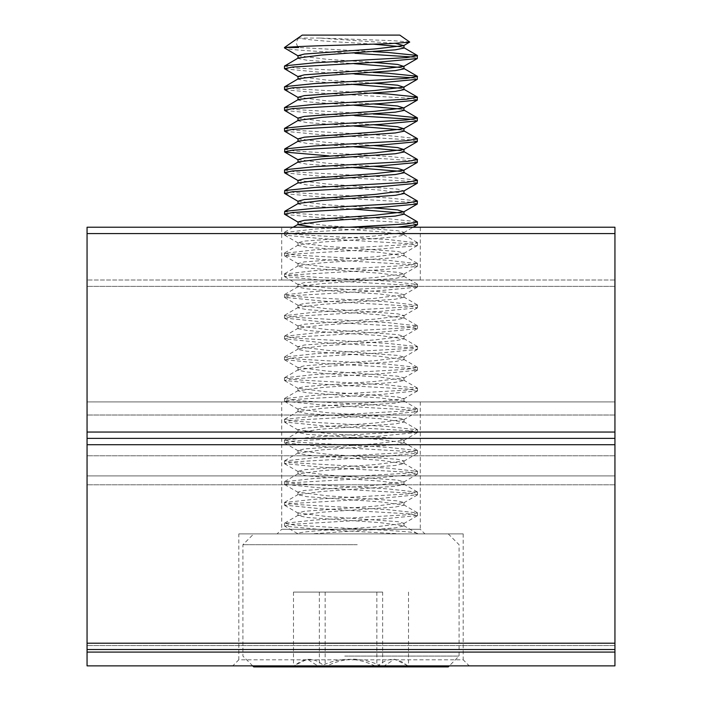 <?xml version="1.0" encoding="UTF-8"?>
<svg xmlns="http://www.w3.org/2000/svg" width="702" height="702" viewBox="0 0 702 702"><rect width="100%" height="100%" fill="white"/><g stroke="black" fill="none" stroke-linecap="round" stroke-linejoin="round"><path stroke-width="0.53" stroke-dasharray="3.51 2.63" d="M238.812 533.889L463.188 533.889L238.812 533.889L238.812 659.801L463.188 659.801L469.243 665.865L232.757 665.865L469.243 665.865M463.188 533.889L463.188 659.801L238.812 659.801L232.757 665.865M281.713 401.921L420.287 401.921L281.713 401.921L281.713 529.273L420.287 529.273L424.903 533.889L277.097 533.889L424.903 533.889M420.287 401.921L420.287 529.273L281.713 529.273L277.097 533.889M614.943 652.097L87.057 652.097L87.057 665.865L614.943 665.865L614.943 475.903L614.943 649.534L87.057 649.534L87.057 227.229L614.943 227.229L614.943 233.564L87.057 233.564M87.057 652.097L87.057 475.903L87.057 649.534L614.943 649.534L614.943 438.381L87.057 438.381L87.057 280.019L87.057 438.381L614.943 438.381L87.057 438.381L614.943 438.381L614.943 649.534L87.057 649.534M87.057 475.903L87.057 401.921L87.057 475.903L614.943 475.903L614.943 401.921L87.057 401.921L614.943 401.921L614.943 475.903L87.057 475.903M281.713 280.019L420.287 280.019L281.713 280.019L281.713 227.229L420.287 227.229L281.713 227.229M420.287 280.019L420.287 227.229M614.943 649.534L614.943 438.381L87.057 438.381L614.943 438.381L614.943 233.564M614.943 438.381L614.943 280.019L87.057 280.019L614.943 280.019L614.943 438.381L87.057 438.381M345.366 533.889L448.262 533.889L345.366 533.889M357.265 544.699L242.927 544.699L357.265 544.699M253.738 666.9L448.262 666.9M344.735 656.089L459.073 656.089L344.735 656.089M354.334 666.9L293.401 666.9L354.334 666.9M353.887 659.187C364.066 659.503 373.648 662.074 382.643 666.9L394.594 659.231L406.818 665.127L408.503 666.9C398.043 656.844 387.495 656.844 376.86 666.9C357.704 656.844 338.531 656.844 319.357 666.9L307.406 659.231L295.182 665.127L293.497 666.9C303.957 656.844 314.505 656.844 325.14 666.9C334.143 662.065 343.734 659.494 353.887 659.187M399.78 35.1L302.22 35.1M409.687 42.032L392.778 40.663L319.866 38.057L395.559 43.392M297.99 221.972L327.202 225.614L397.613 230.704L404.01 232.362L374.798 236.004L304.387 241.093L297.99 242.752L327.202 246.393L397.613 251.483L404.01 253.141L374.798 256.783L304.387 261.872L297.99 263.54L327.202 267.172L397.613 272.262L404.01 273.929L374.798 277.571L304.387 282.66L297.99 284.319L327.202 287.96L397.613 293.05L404.01 294.708L374.798 298.35L304.387 303.44L297.99 305.098L327.202 308.74L397.613 313.829L404.01 315.496L374.798 319.129L304.387 324.219L297.99 325.886L327.202 329.528L397.613 334.617L404.01 336.276L374.798 339.917L304.387 345.007L297.99 346.665L327.202 350.307L397.613 355.396L404.01 357.055L374.798 360.696L304.387 365.786L297.99 367.453L327.202 371.086L397.613 376.175L404.01 377.843L374.798 381.484L304.387 386.574L297.99 388.232L327.202 391.874L397.613 396.963L404.01 398.622L374.798 402.264L304.387 407.353L297.99 409.02L327.202 412.653L397.613 417.743L404.01 419.41L374.798 423.052L304.387 428.141L297.99 429.799L327.202 433.441L397.613 438.531L404.01 440.189L374.798 443.831L304.387 448.92L297.99 450.579L327.202 454.22L397.613 459.31L404.01 460.977L374.798 464.61L304.387 469.699L297.99 471.367L327.202 475.008L397.613 480.098L404.01 481.756L374.798 485.398L304.387 490.487L297.99 492.146L327.202 495.787L397.613 500.877L404.01 502.535L374.798 506.177L304.387 511.267L297.99 512.934L327.202 516.567L397.613 521.656L404.01 523.323L374.798 526.965L347.929 528.694C319.41 530.431 295.919 532.16 298.087 533.889L284.705 526.158L321.139 529.562L401.07 533.889L417.506 533.889M314.11 227.229L380.115 231.669L403.711 234.626L403.913 235.135L395.296 236.864L374.798 238.601L321.885 242.067L298.289 245.016L298.087 245.524L306.704 247.262L380.115 252.457L404.01 255.739L395.296 257.652L321.885 262.846L298.289 265.795L298.087 266.312L306.704 268.041L380.115 273.236L404.01 276.527L395.296 278.431L321.885 283.626L298.289 286.583L298.087 287.092L306.704 288.82L327.202 290.558L380.115 294.024L404.01 297.306L395.296 299.219L321.885 304.414L298.289 307.362L298.087 307.88L306.704 309.608L380.115 314.803L404.01 318.094L395.296 319.998L321.885 325.193L298.289 328.15L298.087 328.659L306.704 330.388L327.202 332.125L380.115 335.582L404.01 338.873L395.296 340.786L321.885 345.981L298.289 348.929L298.087 349.438L306.704 351.175L380.115 356.37L404.01 359.661L395.296 361.565L321.885 366.76L298.289 369.717L298.087 370.226L306.704 371.955L327.202 373.692L380.115 377.149L404.01 380.44L395.296 382.344L321.885 387.539L297.99 390.83L306.704 392.743L380.115 397.937L404.01 401.219L395.296 403.132L321.885 408.327L297.99 411.618L306.704 413.522L380.115 418.717L404.01 422.007L395.296 423.911L321.885 429.106L297.99 432.397L306.704 434.301L380.115 439.505L404.01 442.786L395.296 444.699L321.885 449.894L297.99 453.176L306.704 455.089L380.115 460.284L404.01 463.574L395.296 465.479L321.885 470.673L297.99 473.964L306.704 475.868L380.115 481.063L404.01 484.354L395.296 486.258L321.885 491.461L297.99 494.743L306.704 496.656L380.115 501.851L404.01 505.133L395.296 507.046L321.885 512.241L297.99 515.531L306.704 517.435L380.115 522.63L404.01 525.921L395.296 527.825L374.798 529.562L311.091 533.889L297.99 533.889L401.07 533.889M319.866 38.057L298.798 38.057C306.309 39.698 324.736 41.313 354.071 42.892L373.578 44.182M399.859 46.595L404.01 47.911M297.99 55.704L327.202 59.345L373.104 62.338M399.859 67.374L404.01 68.699M297.99 76.492L327.202 80.133L373.104 83.117M399.859 88.154L404.01 89.479M297.99 97.271L327.202 100.912L373.104 103.905M399.859 108.942L404.01 110.258M297.99 118.059L327.202 121.692L373.104 124.684M399.859 129.721L404.01 131.046M297.99 138.838L327.202 142.48L373.104 145.472M399.859 150.509L404.01 151.825M297.99 159.617L327.202 163.259L373.104 166.251M399.859 171.288L404.01 172.613M297.99 180.405L327.202 184.047L397.613 189.136L404.01 190.944M297.99 182.836L306.704 184.907L380.115 190.102L404.01 193.392M297.99 201.184L327.202 204.826L373.104 207.818M399.859 212.855L404.01 214.18M298.289 57.968L298.087 58.477L306.704 60.214L354.071 63.68M298.289 78.756L298.087 79.265L306.704 80.993L351 84.258M298.289 99.535L298.087 100.044L306.704 101.781L354.071 105.239M298.289 120.314L298.087 120.832L306.704 122.56L354.071 126.027M298.289 141.102L298.087 141.611L306.704 143.348L354.071 146.806M298.289 161.881L298.087 162.399L306.704 164.128L351 167.392M298.289 203.448L298.087 203.957L306.704 205.695L354.071 209.161M412.302 56.985L417.506 58.301M298.798 38.057C295.832 41.392 295.779 44.542 298.631 47.508L373.218 51.65M349.289 227.229L314.47 229.071L284.608 232.537L295.428 234.266L321.139 236.004L387.53 239.461L417.392 242.927L406.572 244.665L314.47 249.859L284.608 253.317L295.428 255.054L387.53 260.249L417.392 263.715L406.572 265.444L314.47 270.639L284.608 274.105L295.428 275.833L321.139 277.571L387.53 281.028L417.392 284.494L406.572 286.223L380.861 287.96L314.47 291.427L284.608 294.884L295.428 296.621L387.53 301.816L417.392 305.273L406.572 307.011L314.47 312.206L284.608 315.672L295.428 317.401L387.53 322.595L417.506 325.886L406.572 327.79L314.47 332.985L284.494 336.276L295.428 338.18L387.53 343.383L417.506 346.665L406.572 348.578L314.47 353.773L284.494 357.055L295.428 358.968L387.53 364.162L417.506 367.453L406.572 369.357L314.47 374.552L284.494 377.843L295.428 379.747L387.53 384.942L417.506 388.232L406.572 390.145L314.47 395.34L284.494 398.622L295.428 400.535L387.53 405.73L417.506 409.02L406.572 410.924L314.47 416.119L284.494 419.41L295.428 421.314L387.53 426.509L417.506 429.799L406.572 431.704L314.47 436.898L284.494 440.189L295.428 442.102L387.53 447.297L417.506 450.579L406.572 452.492L314.47 457.686L284.494 460.977L295.428 462.881L387.53 468.076L417.506 471.367L406.572 473.271L314.47 478.466L284.494 481.756L295.428 483.66L387.53 488.864L417.506 492.146L406.572 494.059L314.47 499.254L284.494 502.535L295.428 504.448L387.53 509.643L417.506 512.934L406.572 514.838L314.47 520.033L284.494 523.323L295.428 525.228L354.852 528.694C390.637 530.431 420.103 532.16 417.392 533.889L311.091 533.889M403.711 525.587L417.506 533.713M397.279 227.229L314.47 231.669L292.523 233.301L284.608 235.135L321.139 238.601L409.477 243.691L417.295 245.586L380.861 248.991L292.523 254.08L284.494 255.739L321.139 259.38L409.477 264.47L417.295 266.374L380.861 269.77L292.523 274.859L284.494 276.527L321.139 280.168L409.477 285.258L417.295 287.153L380.861 290.558L292.523 295.647L284.494 297.306L321.139 300.947L409.477 306.037L417.392 307.88L380.861 311.337L292.523 316.426L284.494 318.094L321.139 321.727L409.477 326.816L417.392 328.659L380.861 332.125L292.523 337.214L284.494 338.873L321.139 342.515L409.477 347.604L417.392 349.438L380.861 352.904L292.523 357.994L284.494 359.661L321.139 363.294L409.477 368.383L417.392 370.226L380.861 373.692L292.523 378.782L284.494 380.44L321.139 384.082L409.477 389.171L417.506 390.83L380.861 394.471L292.523 399.561L284.494 401.219L321.139 404.861L409.477 409.95L417.506 411.618L380.861 415.251L292.523 420.34L284.494 422.007L321.139 425.649L409.477 430.738L417.506 432.397L380.861 436.039L292.523 441.128L284.494 442.786L321.139 446.428L409.477 451.518L417.506 453.176L380.861 456.818L292.523 461.907L284.494 463.574L321.139 467.207L409.477 472.297L417.506 473.964L380.861 477.606L292.523 482.695L284.494 484.354L321.139 487.995L409.477 493.085L417.506 494.743L380.861 498.385L292.523 503.474L284.494 505.133L321.139 508.774L409.477 513.864L417.506 515.531L380.861 519.164L292.523 524.254L284.705 526.158M284.705 214.417L321.139 217.813L409.477 222.903L417.506 224.57M284.494 211.583L295.428 213.487L387.53 218.682L417.278 221.709M284.705 193.629L321.139 197.034L409.477 202.123L417.506 203.782M284.494 190.795L295.428 192.708L387.53 197.903L417.278 200.921M284.705 172.85L321.139 176.255L409.477 181.344L417.506 183.003M284.494 170.016L295.428 171.92L387.53 177.115L417.278 180.142M328.896 155.862L387.53 158.933L409.477 160.556L417.506 162.223M284.494 149.228L295.428 151.141L387.53 156.335L417.278 159.354M284.705 131.283L321.139 134.687L409.477 139.777L417.506 141.435M284.494 128.448L295.428 130.353L387.53 135.547L417.278 138.575M412.302 119.331L417.506 120.656M284.494 107.66L295.428 109.573L373.218 114.005M284.705 89.716L321.139 93.12L409.477 98.21L417.506 99.868M284.494 86.881L295.428 88.785L373.218 93.217M412.302 77.764L417.506 79.089M284.494 66.102L295.428 68.006L373.218 72.438M284.705 110.504L321.139 113.9L354.852 115.637M284.705 68.936L321.139 72.332L354.852 74.07M284.494 47.508L285.03 47.508C278.65 49.324 314.601 51.386 354.852 53.282M382.643 592.084L293.497 592.084L382.643 592.084L382.643 666.9M408.503 592.084L408.503 666.9M376.86 592.084L376.86 666.9M319.357 592.084L319.357 666.9M293.497 592.084L293.497 666.9M325.14 592.084L325.14 666.9M614.943 484.792L87.057 484.792L614.943 484.792M614.943 415.014L87.057 415.014L614.943 415.014M614.943 286.355L87.057 286.355L614.943 286.355M614.943 455.8L87.057 455.8L614.943 455.8M614.943 645.577L87.057 645.577L614.943 645.577M614.943 643.207L87.057 643.207M614.943 444.717L87.057 444.717M614.943 432.046L87.057 432.046M448.262 533.889L459.073 544.699L459.073 656.089L449.306 665.865M404.01 523.323L404.01 525.921M404.01 232.362L404.01 234.959M404.01 253.141L404.01 255.739M404.01 273.929L404.01 276.527M404.01 294.708L404.01 297.306M404.01 315.488L404.01 318.085M404.01 336.276L404.01 338.873M404.01 357.055L404.01 359.652M404.01 377.843L404.01 380.44M404.01 398.622L404.01 401.219M404.01 419.401L404.01 422.007M404.01 440.189L404.01 442.786M404.01 460.968L404.01 463.566M404.01 481.756L404.01 484.354M404.01 502.535L404.01 505.133M297.99 242.752L297.99 245.349M297.99 263.531L297.99 266.128M297.99 284.319L297.99 286.916M297.99 305.098L297.99 307.695M297.99 325.886L297.99 328.483M297.99 346.665L297.99 349.263M297.99 367.444L297.99 370.042M297.99 388.232L297.99 390.83M297.99 409.012L297.99 411.609M297.99 429.799L297.99 432.397M297.99 450.579L297.99 453.176M297.99 471.367L297.99 473.964M297.99 492.146L297.99 494.743M297.99 512.925L297.99 515.522M417.506 515.522L417.506 512.925M417.506 494.743L417.506 492.146M417.506 473.964L417.506 471.367M417.506 453.176L417.506 450.579M417.506 432.397L417.506 429.799M417.506 411.609L417.506 409.012M417.506 390.83L417.506 388.232M417.506 370.042L417.506 367.444M417.506 349.263L417.506 346.665M417.506 328.483L417.506 325.886M417.506 307.695L417.506 305.098M417.506 286.916L417.506 284.319M417.506 266.128L417.506 263.531M417.506 245.349L417.506 242.752M284.494 525.921L284.494 523.323M284.494 505.133L284.494 502.535M284.494 484.354L284.494 481.756M284.494 463.566L284.494 460.968M284.494 442.786L284.494 440.189M284.494 422.007L284.494 419.401M284.494 401.219L284.494 398.622M284.494 380.44L284.494 377.843M284.494 359.652L284.494 357.055M284.494 338.873L284.494 336.276M284.494 318.085L284.494 315.488M284.494 297.306L284.494 294.708M284.494 276.527L284.494 273.929M284.494 255.739L284.494 253.141M284.494 234.959L284.494 232.362M403.738 232.669L413.118 227.229M298.262 243.059L284.705 235.196M403.738 253.448L417.295 245.586M298.262 263.838L284.705 255.984M403.738 274.228L417.295 266.374M298.262 284.626L284.705 276.763M403.738 295.015L417.295 287.153M298.262 305.405L284.705 297.551M403.738 315.795L417.295 307.941M298.262 326.184L284.705 318.331M403.738 336.583L417.295 328.72M298.262 346.972L284.705 339.11M403.738 357.362L417.295 349.508M298.262 367.751L284.705 359.898M403.738 378.141L417.295 370.287M298.262 388.539L284.705 380.677M403.738 398.929L417.295 391.067M298.262 409.319L284.705 401.465M403.738 419.708L417.295 411.855M298.262 430.107L284.705 422.244M403.738 440.496L417.295 432.634M298.262 450.886L284.705 443.023M403.738 461.275L417.295 453.422M298.262 471.665L284.705 463.811M403.738 482.063L417.295 474.201M298.262 492.453L284.705 484.591M403.738 502.843L417.295 494.989M298.262 513.232L284.705 505.379M403.738 523.622L417.295 515.768M284.722 232.099L293.12 227.229M417.278 242.488L403.711 234.626M284.722 252.878L298.289 245.016M417.278 263.268L403.711 255.405M284.722 273.666L298.289 265.795M417.278 284.056L403.711 276.193M284.722 294.445L298.289 286.583M417.278 304.835L403.711 296.972M284.722 315.233L298.289 307.362M417.278 325.623L403.711 317.752M284.722 336.012L298.289 328.15M417.278 346.402L403.711 338.539M284.722 356.791L298.289 348.929M417.278 367.19L403.711 359.319M284.722 377.579L298.289 369.717M417.278 387.969L403.711 380.107M284.722 398.359L298.289 390.496M417.278 408.748L403.711 400.886M284.722 419.147L298.289 411.275M417.278 429.536L403.711 421.674M284.722 439.926L298.289 432.063M417.278 450.315L403.711 442.453M284.722 460.705L298.289 452.843M417.278 471.103L403.711 463.232M284.722 481.493L298.289 473.631M417.278 491.883L403.711 484.02M284.722 502.272L298.289 494.41M417.278 512.671L403.711 504.799M284.722 523.06L298.289 515.189M252.694 665.865L242.927 656.089L242.927 544.699L253.738 533.889M295.182 665.127L293.401 666.9M406.818 665.127L408.599 666.9"/><path stroke-width="1.05" d="M87.057 438.381L614.943 438.381L614.943 227.229L87.057 227.229L87.057 665.865L614.943 665.865L614.943 652.097L87.057 652.097M614.943 438.381L614.943 652.097M614.943 649.534L87.057 649.534M449.306 665.865L448.262 666.9L253.738 666.9L252.694 665.865M298.631 47.508L284.494 47.508L302.22 35.1L399.78 35.1L409.687 42.032L403.738 45.621L374.798 48.956L304.387 54.045L297.99 55.704L297.99 58.143M284.494 47.508L285.03 47.508C292.822 46.674 313.601 45.832 347.358 44.981L390.233 43.621L409.661 42.181M395.559 43.392L403.738 45.621M373.578 44.182L399.859 46.595M404.01 45.314L403.913 48.087L395.296 49.824L321.885 55.019L298.289 57.968L284.494 66.102M373.104 62.338L397.613 64.435L403.738 66.4L374.798 69.735L304.387 74.824L297.99 76.492L297.99 78.922M354.071 63.68L399.859 67.374M404.01 66.093L403.913 68.875L395.296 70.604L321.885 75.798L298.289 78.756L284.494 86.881L284.608 89.654L298.262 97.578M373.104 83.117L397.613 85.223L403.738 87.188L374.798 90.523L304.387 95.612L297.99 97.271L297.99 99.71M351 84.258L399.859 88.154M404.01 86.881L403.913 89.654L395.296 91.383L321.885 96.586L298.289 99.535L284.494 107.66L284.608 110.442L298.262 118.357M373.104 103.905L397.613 106.002L403.738 107.968L374.798 111.302L304.387 116.392L297.99 118.059L297.99 120.49M354.071 105.239L399.859 108.942M404.01 107.66L403.913 110.442L395.296 112.171L321.885 117.366L298.289 120.314L284.494 128.448L284.608 131.221L298.262 139.145M373.104 124.684L397.613 126.781L403.738 128.747L374.798 132.09L304.387 137.18L297.99 138.838L297.99 141.269M354.071 126.027L399.859 129.721M404.01 128.448L403.913 131.221L395.296 132.95L321.885 138.145L298.289 141.102L284.722 148.964L284.705 152.071L328.896 155.862M373.104 145.472L397.613 147.569L403.738 149.535L374.798 152.869L304.387 157.959L297.99 159.617L297.99 162.057M354.071 146.806L399.859 150.509M404.01 149.228L403.913 152.001L395.296 153.738L321.885 158.933L298.289 161.881L284.494 170.016L284.608 172.789L298.262 180.704M373.104 166.251L397.613 168.348L403.738 170.314L374.798 173.648L304.387 178.738L297.99 180.405L297.99 182.836M351 167.392L399.859 171.288M404.01 170.007L403.913 172.789L395.296 174.517L321.885 179.712L297.99 183.003M404.01 190.795L374.798 194.436L304.387 199.526L297.99 201.184L297.99 203.624M404.01 190.944L403.913 193.568L395.296 195.305L321.885 200.5L298.289 203.448L284.722 211.311L284.494 214.171M373.104 207.818L397.613 209.916L403.738 211.881L374.798 215.216L304.387 220.305L297.99 221.972L298.087 224.745L314.11 227.229M354.071 209.161L399.859 212.855M404.01 214.18L395.296 216.084L321.885 221.279L297.99 224.57M354.852 53.282L412.302 56.985M373.218 51.65L387.53 52.422L417.278 55.44L417.295 58.547L380.861 61.943L292.523 67.032L284.494 68.699L298.262 76.79M417.506 55.704L406.572 57.617L314.47 62.811L284.722 65.83M403.711 213.838L417.278 221.709L417.506 224.57L397.279 227.229M417.506 221.972L406.572 223.877L349.289 227.229M403.711 193.059L417.278 200.921L417.295 204.028L380.861 207.423L292.523 212.513L284.494 214.18L298.262 222.271M417.506 201.184L406.572 203.097L314.47 208.292L284.722 211.311M403.711 172.28L417.278 180.142L417.295 183.24L380.861 186.644L292.523 191.734L284.494 193.392L298.262 201.492M417.506 180.405L406.572 182.309L314.47 187.504L284.722 190.532L284.494 193.392M403.711 151.492L417.278 159.354L417.295 162.46L380.861 165.856L292.523 170.946L284.494 172.613M417.506 159.617L406.572 161.53L314.47 166.725L284.722 169.752M403.711 130.712L417.278 138.575L417.295 141.672L380.861 145.077L292.523 150.167L284.494 151.825M417.506 138.838L406.572 140.742L314.47 145.946L284.722 148.964M354.852 115.637L412.302 119.331M373.218 114.005L387.53 114.768L417.278 117.796L417.295 120.893L380.861 124.289L292.523 129.379L284.494 131.046M417.506 118.059L406.572 119.963L314.47 125.158L284.722 128.185M373.218 93.217L387.53 93.989L417.278 97.008L417.295 100.114L380.861 103.51L292.523 108.599L284.494 110.258M417.506 97.271L406.572 99.184L314.47 104.379L284.722 107.397M354.852 74.07L412.302 77.764M373.218 72.438L387.53 73.201L417.278 76.228L417.295 79.326L380.861 82.731L292.523 87.82L284.494 89.479M417.506 76.492L406.572 78.396L314.47 83.591L284.722 86.618M284.494 47.911L298.262 56.011M614.943 233.564L87.057 233.564M614.943 432.046L87.057 432.046M614.943 444.717L87.057 444.717M614.943 643.207L87.057 643.207M404.01 211.574L404.01 214.171M284.494 68.691L284.494 66.093M403.738 66.4L417.295 58.547M403.738 87.188L417.295 79.326M403.738 107.968L417.295 100.114M403.738 128.747L417.295 120.893M403.738 149.535L417.295 141.672M298.262 159.924L284.705 152.071M403.738 170.314L417.295 162.46M403.738 191.102L417.295 183.24M403.738 211.881L417.295 204.028M413.118 227.229L417.295 224.807M417.278 55.44L403.711 47.578M417.278 76.228L403.711 68.357M417.278 97.008L403.711 89.145M417.278 117.796L403.711 109.924M284.722 190.532L298.289 182.669M293.12 227.229L298.289 224.236"/></g></svg>
